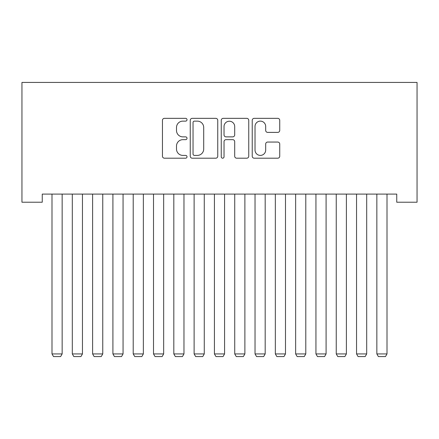 <?xml version="1.0" encoding="UTF-8"?>
<svg xmlns="http://www.w3.org/2000/svg" width="439" height="439" viewBox="0 0 439 439"><rect width="100%" height="100%" fill="white"/><g stroke="black" fill="none" stroke-linecap="round" stroke-linejoin="round"><path stroke-width="0.66" d="M187.014 119.732A1.394 1.394 0 0 0 185.62 118.338L164.444 118.338A1.992 1.992 0 0 0 162.452 120.33L162.452 156.202A1.992 1.992 0 0 0 164.444 158.194L185.62 158.194A1.394 1.394 0 0 0 187.014 156.8A1.394 1.394 0 0 0 185.62 155.406L182.882 155.406A6.376 6.376 0 0 1 176.505 149.03L176.505 146.039A6.376 6.376 0 0 1 182.882 139.662L185.62 139.662A1.394 1.394 0 0 0 187.014 138.269A1.394 1.394 0 0 0 185.62 136.869L182.882 136.869A6.376 6.376 0 0 1 176.505 130.493L176.505 127.508A6.376 6.376 0 0 1 182.882 121.126L185.62 121.126A1.394 1.394 0 0 0 187.014 119.732M277.744 132.386A1.992 1.992 0 0 0 279.736 130.394L279.736 120.33A1.992 1.992 0 0 0 277.744 118.338L254.225 118.338A1.992 1.992 0 0 0 252.233 120.33L252.233 156.202A1.992 1.992 0 0 0 254.225 158.194L277.744 158.194A1.992 1.992 0 0 0 279.736 156.202L279.736 144.047A1.992 1.992 0 0 0 277.744 142.055L267.68 142.055A1.992 1.992 0 0 0 265.683 144.047L265.683 150.072A5.328 5.328 0 0 1 260.354 155.406A5.328 5.328 0 0 1 255.026 150.072L255.026 126.459A5.328 5.328 0 0 1 260.354 121.126A5.328 5.328 0 0 1 265.683 126.459L265.683 130.394A1.992 1.992 0 0 0 267.68 132.386L277.744 132.386M396.746 194.098L42.254 194.098L42.254 202.22L21.95 202.22L21.95 82.433L417.05 82.433L417.05 202.22L396.746 202.22L396.746 194.098M217.755 120.33A1.992 1.992 0 0 0 215.763 118.338L192.249 118.338A1.992 1.992 0 0 0 190.252 120.33L190.252 156.202A1.992 1.992 0 0 0 192.249 158.194L215.763 158.194A1.992 1.992 0 0 0 217.755 156.202L217.755 120.33M223.237 118.338L246.751 118.338A1.992 1.992 0 0 1 248.748 120.33L248.748 156.202A1.992 1.992 0 0 1 246.751 158.194L236.687 158.194A1.992 1.992 0 0 1 234.695 156.202L234.695 141.654A1.992 1.992 0 0 0 232.703 139.662L226.025 139.662A1.992 1.992 0 0 0 224.033 141.654L224.033 156.8A1.394 1.394 0 0 1 222.639 158.194A1.394 1.394 0 0 1 221.245 156.8L221.245 120.33A1.992 1.992 0 0 1 223.237 118.338M194.439 121.126A1.394 1.394 0 0 0 193.045 122.525L193.045 154.012A1.394 1.394 0 0 0 194.439 155.406L197.331 155.406A6.376 6.376 0 0 0 203.707 149.03L203.707 127.508A6.376 6.376 0 0 0 197.331 121.126L194.439 121.126M234.695 126.558A5.328 5.328 0 0 0 229.367 121.23A5.328 5.328 0 0 0 224.033 126.558L224.033 134.877A1.992 1.992 0 0 0 226.025 136.869L232.703 136.869A1.992 1.992 0 0 0 234.695 134.877L234.695 126.558M62.151 194.098L62.151 353.927L52 353.927L52 194.098M62.151 353.927L60.626 356.567L53.52 356.567L52 353.927M82.455 194.098L82.455 353.927L72.303 353.927L72.303 194.098M82.455 353.927L80.93 356.567L73.823 356.567L72.303 353.927M102.759 194.098L102.759 353.927L92.607 353.927L92.607 194.098M102.759 353.927L101.233 356.567L94.127 356.567L92.607 353.927M123.057 194.098L123.057 353.927L112.911 353.927L112.911 194.098M123.057 353.927L121.537 356.567L114.431 356.567L112.911 353.927M143.361 194.098L143.361 353.927L133.209 353.927L133.209 194.098M143.361 353.927L141.841 356.567L134.735 356.567L133.209 353.927M163.665 194.098L163.665 353.927L153.513 353.927L153.513 194.098M163.665 353.927L162.145 356.567L155.038 356.567L153.513 353.927M183.968 194.098L183.968 353.927L173.817 353.927L173.817 194.098M183.968 353.927L182.448 356.567L175.342 356.567L173.817 353.927M204.272 194.098L204.272 353.927L194.12 353.927L194.12 194.098M204.272 353.927L202.752 356.567L195.646 356.567L194.12 353.927M224.576 194.098L224.576 353.927L214.424 353.927L214.424 194.098M224.576 353.927L223.05 356.567L215.95 356.567L214.424 353.927M244.88 194.098L244.88 353.927L234.728 353.927L234.728 194.098M244.88 353.927L243.354 356.567L236.248 356.567L234.728 353.927M265.183 194.098L265.183 353.927L255.032 353.927L255.032 194.098M265.183 353.927L263.658 356.567L256.552 356.567L255.032 353.927M285.487 194.098L285.487 353.927L275.335 353.927L275.335 194.098M285.487 353.927L283.962 356.567L276.855 356.567L275.335 353.927M305.791 194.098L305.791 353.927L295.639 353.927L295.639 194.098M305.791 353.927L304.265 356.567L297.159 356.567L295.639 353.927M326.089 194.098L326.089 353.927L315.943 353.927L315.943 194.098M326.089 353.927L324.569 356.567L317.463 356.567L315.943 353.927M346.393 194.098L346.393 353.927L336.241 353.927L336.241 194.098M346.393 353.927L344.873 356.567L337.767 356.567L336.241 353.927M366.697 194.098L366.697 353.927L356.545 353.927L356.545 194.098M366.697 353.927L365.177 356.567L358.07 356.567L356.545 353.927M387 194.098L387 353.927L376.849 353.927L376.849 194.098M387 353.927L385.48 356.567L378.374 356.567L376.849 353.927"/></g></svg>
